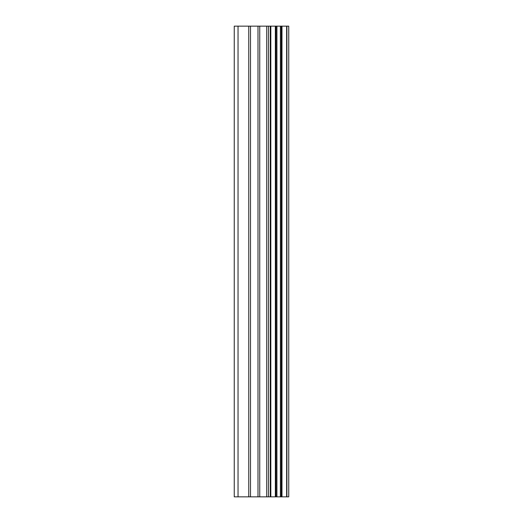 <?xml version="1.0" encoding="UTF-8"?>
<svg xmlns="http://www.w3.org/2000/svg" width="523" height="523" viewBox="0 0 523 523"><rect width="100%" height="100%" fill="white"/><g stroke="black" fill="none" stroke-linecap="round" stroke-linejoin="round"><path stroke-width="0.78" d="M286.905 26.15L288.748 26.15L288.748 496.85L286.905 496.85L286.905 26.15L234.252 26.15L234.252 496.85L238.037 496.85L238.037 26.15M238.037 496.85L286.905 496.85M286.63 496.85L286.63 26.15M281.975 496.85L281.975 26.15M281.668 496.85L281.668 26.15M270.822 496.85L270.822 26.15M270.28 496.85L270.28 26.15M281.263 496.85L281.263 26.15M280.387 496.85L280.387 26.15M276.922 496.85L276.922 26.15M276.046 496.85L276.046 26.15M275.673 496.85L275.673 26.15M275.34 496.85L275.34 26.15M268.469 496.85L268.469 26.15M266.717 496.85L266.717 26.15M259.741 496.85L259.741 26.15M257.996 496.85L257.996 26.15M250.504 496.85L250.504 26.15M248.758 496.85L248.758 26.15"/></g></svg>
